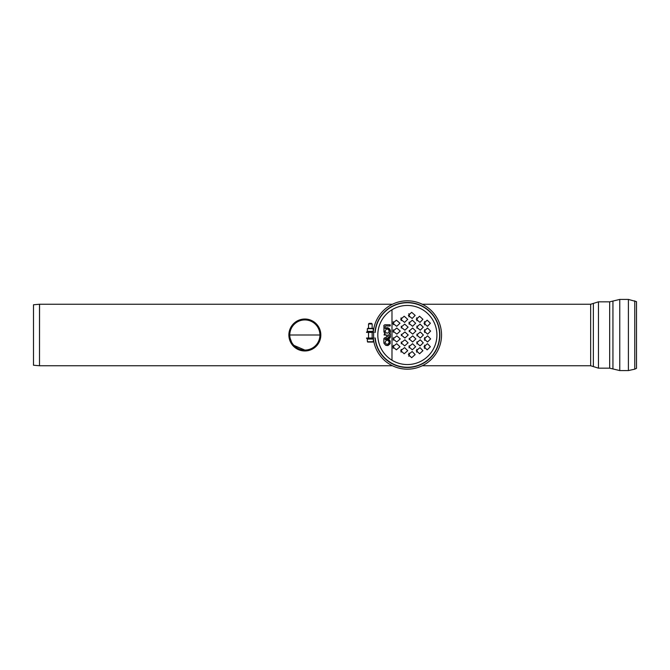 <?xml version="1.0" encoding="UTF-8"?>
<svg xmlns="http://www.w3.org/2000/svg" width="670" height="670" viewBox="0 0 670 670"><rect width="100%" height="100%" fill="white"/><g stroke="black" fill="none" stroke-linecap="round" stroke-linejoin="round"><path stroke-width="1" d="M372.989 342.052L367.696 342.052L372.989 342.052L373.291 341.147M367.336 340.846L367.328 339.037L373.358 339.037L373.341 340.846M367.386 341.147L367.696 342.052M372.755 338.434A0.603 0.603 0 0 1 373.358 339.037M372.151 328.367L372.151 323.962L371.548 323.359L369.137 323.359L368.534 323.962L368.534 328.367L367.629 328.367L373.056 328.367L373.358 331.382A0.603 0.603 0 0 1 372.755 331.985M372.151 323.962L368.534 323.962M372.151 338.015L372.151 332.404M374.865 332.404L375.2 332.404A32.261 32.261 0 0 1 424.11 307.43A32.261 32.261 0 0 1 424.47 362.344A32.261 32.261 0 0 1 375.242 338.015L374.865 338.015M366.574 331.985L373.257 331.985M372.512 331.985L373.257 332.404M366.574 332.404L372.512 332.404M372.453 331.985L372.453 332.404M374.999 338.015A32.495 32.495 0 0 0 424.596 362.554A32.495 32.495 0 0 0 424.236 307.228A32.495 32.495 0 0 0 374.966 332.404M373.358 338.434A34.17 34.17 0 0 0 425.55 363.927A34.17 34.17 0 0 0 425.19 305.847A34.17 34.17 0 0 0 373.316 331.985M366.574 338.015L373.257 338.015M372.512 338.015L373.257 338.434M366.574 338.434L372.512 338.434M372.453 338.015L372.453 338.434M392.754 323.241L396.389 320.168L399.99 323.241L396.707 326.307L392.754 323.241M393.257 324.674A3.744 3.333 180 0 0 393.173 321.675M408.357 315.403L411.665 312.312L415.157 315.403L412.167 318.476L408.357 315.403M408.901 316.885A3.744 3.333 180 0 0 408.775 313.711M416.33 319.322L419.571 316.232L422.912 319.322L419.956 322.396L416.33 319.322M416.782 320.729A3.744 3.333 180 0 0 416.69 317.748M416.715 327.161L420.04 324.087L423.264 327.161L420.232 330.226L416.715 327.161M416.949 328.2A3.744 3.333 180 0 0 416.908 326.03M408.901 323.241L412.276 320.176L415.643 323.241L412.569 326.298L408.901 323.241M409.127 324.221A3.744 3.333 180 0 0 409.077 322.119M423.976 323.241L427.167 320.143L430.383 323.241L427.452 326.332L423.976 323.241M424.512 324.841A3.744 3.333 180 0 0 424.428 321.516M400.727 319.322L404.186 316.24L407.728 319.322L404.596 322.387L400.727 319.322M401.154 320.628A3.744 3.333 180 0 0 401.062 317.84M393.047 331.081L396.766 328.015L400.25 331.081L396.875 334.137L393.047 331.081M393.357 332.286A3.744 3.333 180 0 0 393.34 329.824M401.288 335L404.915 331.952L408.214 335L404.915 338.048L401.288 335M401.372 335.687A3.744 3.333 180 0 0 401.372 334.313M424.227 338.92L427.602 335.838L430.617 338.92L427.502 342.002L424.227 338.92M424.587 340.385A3.744 3.333 180 0 0 424.613 337.496M392.754 346.759L396.707 343.693L399.99 346.759L396.389 349.832L392.754 346.759M393.173 348.325A3.744 3.333 180 0 0 393.257 345.326M408.901 346.759L412.569 343.702L415.643 346.759L412.276 349.824L408.901 346.759M409.077 347.881A3.744 3.333 180 0 0 409.127 345.779M408.357 354.597L412.167 351.524L415.157 354.597L411.665 357.688L408.357 354.597M408.775 356.289A3.744 3.333 180 0 0 408.901 353.115M409.169 331.081L412.628 328.024L415.877 331.081L412.72 334.129L409.169 331.081M409.236 331.658A3.744 3.333 180 0 0 409.228 330.452M416.715 342.839L420.232 339.774L423.264 342.839L420.04 345.913L416.715 342.839M416.908 343.97A3.744 3.333 180 0 0 416.949 341.8M416.849 335L420.257 331.935L423.381 335L420.257 338.065L416.849 335M416.991 335.904A3.744 3.333 180 0 0 416.991 334.096M416.33 350.678L419.956 347.604L422.912 350.678L419.571 353.768L416.33 350.678M416.69 352.253A3.744 3.333 180 0 0 416.782 349.271M409.169 338.92L412.72 335.871L415.877 338.92L412.628 341.976L409.169 338.92M409.228 339.548A3.744 3.333 180 0 0 409.236 338.342M400.727 350.678L404.596 347.613L407.728 350.678L404.186 353.76L400.727 350.678M401.062 352.16A3.744 3.333 180 0 0 401.154 349.372M423.976 346.759L427.452 343.668L430.383 346.759L427.167 349.857L423.976 346.759M424.428 348.484A3.744 3.333 180 0 0 424.512 345.159M401.146 342.839L404.881 339.791L408.097 342.839L404.68 345.896L401.146 342.839M401.297 343.81A3.744 3.333 180 0 0 401.322 341.968M393.047 338.92L396.875 335.863L400.25 338.92L396.766 341.985L393.047 338.92M393.34 340.176A3.744 3.333 180 0 0 393.357 337.714M424.227 331.081L427.502 327.998L430.617 331.081L427.602 334.163L424.227 331.081M424.613 332.504A3.744 3.333 180 0 0 424.587 329.615M401.146 327.161L404.68 324.104L408.097 327.161L404.881 330.209L401.146 327.161M401.322 328.032A3.744 3.333 180 0 0 401.297 326.19M391.984 360.234L391.984 309.766L391.984 360.234A29.547 29.547 0 0 0 429.847 315.83A29.547 29.547 0 0 0 377.813 335A29.547 29.547 0 0 0 391.984 360.234M389.27 335.042L387.762 335.042L387.762 336.7C388.265 337.68 388.767 337.68 389.27 336.7L389.27 335.042L387.762 335.042M387.478 338.358L385.543 338.861L385.049 339.715C388.801 338.358 390.51 339.69 390.158 343.685C387.335 346.516 385.225 346.047 383.843 342.269L383.843 338.693L386.557 336.951L386.557 335.042L384.446 335.042L384.446 333.836L385.25 333.836L383.977 332.069L383.91 325.352M390.442 331.591L389.069 333.836L390.476 333.836L390.476 336.7C390.007 338.576 388.927 339.062 387.218 338.174L385.434 339.439M387.218 338.174L386.146 338.752M390.476 336.7L388.19 338.635L387.495 338.375M383.843 325.695L384.748 324.791L383.843 325.695L384.748 324.791L389.873 324.791L389.873 325.997L385.652 325.997L385.049 326.6L385.133 328.501M385.149 328.484L388.223 327.982L390.451 331.55M385.049 328.568C388.324 325.587 392.821 331.416 389.069 333.836M390.3 325.821L389.873 325.997L389.873 324.791L390.3 324.967M385.25 333.836L383.843 331.122M389.27 331.122C387.871 328.401 386.464 328.401 385.049 331.122C386.448 333.853 387.855 333.853 389.27 331.122M389.27 342.269C387.855 339.548 386.448 339.548 385.049 342.269C386.464 345 387.871 345 389.27 342.269L389.27 342.269M388.91 341.097L388.332 340.519M387.562 340.201L386.749 340.201M385.543 338.861L385.049 339.456L385.543 338.861M385.476 339.414L386.037 339.154L390.275 341.13M390.292 341.172L388.282 345.393L387.679 345.553M387.645 345.553L385.694 345.251L384.036 343.4M384.036 343.392L383.843 342.269M383.843 338.693L384.588 337.806M386.054 337.546L386.557 336.951M386.557 335.042L384.019 334.866M384.446 335.042L384.446 333.836M373.692 332.404A33.768 33.768 0 0 0 373.726 338.015M319.925 335A15.075 15.075 0 0 1 297.312 348.057A15.075 15.075 0 0 1 297.312 321.943A15.075 15.075 0 0 1 319.925 335L289.775 335M320.754 336.549L320.829 335A15.979 15.979 -90 0 1 296.86 348.835A15.979 15.979 -90 0 1 296.86 321.165A15.979 15.979 -90 0 1 320.829 335L318.903 342.613L313.795 348.241M39.555 304.247A0.603 0.603 0 0 0 39.505 304.247L39.505 365.753L39.555 304.247L392.461 304.247M39.505 304.247L33.5 304.775L33.5 365.225L39.505 365.753M310.796 349.832L303.301 350.904L295.922 348.249L290.805 342.621L288.87 335.008C289.817 325.268 295.143 319.942 304.85 319.021L311.022 320.26M288.87 335.343L291.852 344.288L299.096 349.908M300.403 350.351L301.24 350.569M301.726 350.67L302.338 350.779M304.85 350.979L306.408 350.904M316.139 346.306L317.161 345.192M318.083 343.953L320.52 338.124M320.536 338.065L320.679 337.169M313.795 321.759L318.903 327.387L320.829 335M320.829 334.657L320.754 333.434M320.679 332.806L317.304 324.984L310.595 320.092M309.523 319.716L309.012 319.573M307.974 319.33L307.363 319.222M304.85 319.021L303.292 319.096M302.312 319.222L301.726 319.33M300.671 319.573L300.177 319.716M299.071 320.101L291.743 325.863L288.87 335M634.758 300.838L634.758 369.162L636.5 368.358L636.5 301.642L628.393 299.423L619.758 299.423L619.758 370.577L609.667 368.165L609.667 301.835L598.469 301.835L598.469 368.165L590.655 365.753L422.259 365.753M400.727 350.979L401.439 350.979M416.321 350.979L417.117 350.979M373.291 341.75L367.386 341.75M373.358 331.382L367.328 331.382L367.328 328.668L373.358 328.668M619.758 299.423L612.941 301.056L612.941 368.944M628.393 299.423L628.393 370.577L619.758 370.577M598.469 301.835L593.369 303.409L593.369 366.591M593.369 303.409L590.655 304.247L590.655 365.753M367.328 339.037L367.93 338.434M368.534 332.404L368.534 338.015M367.328 331.382L367.93 331.985M290.11 338.149L291.601 342.186M293.937 345.393L304.85 350.075M634.758 369.162L628.393 370.577M598.469 368.165L609.667 368.165M609.667 301.835L612.941 301.056M590.655 304.247L422.259 304.247M392.461 365.753L39.555 365.753M417.117 319.021L416.321 319.021M401.439 319.021L400.727 319.021"/></g></svg>
